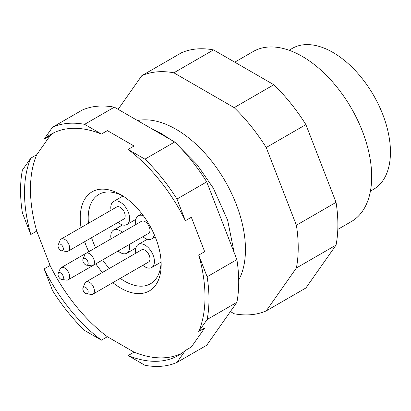 <?xml version="1.0" encoding="UTF-8"?>
<svg xmlns="http://www.w3.org/2000/svg" width="411" height="411" viewBox="0 0 411 411"><rect width="100%" height="100%" fill="white"/><g stroke="black" fill="none" stroke-linecap="round" stroke-linejoin="round"><path stroke-width="0.62" d="M84.486 292.586A3.771 2.178 -120 0 0 86.459 293.757A3.771 2.178 -120 0 0 87.394 289.241A3.771 2.178 -120 0 0 83.012 287.792A3.771 2.178 -120 0 0 84.486 292.586M83.012 287.792L84.841 283.323A7.013 4.048 60 0 1 85.966 281.967A7.013 4.048 60 0 1 92.978 286.015A7.013 4.048 60 0 1 92.978 294.112A7.013 4.048 60 0 1 91.242 294.41L86.459 293.757M92.978 294.112L148.515 262.048A7.013 4.048 -120 0 0 148.515 253.952A7.013 4.048 -120 0 0 141.502 249.903L85.966 281.967M135.835 253.171A13.322 7.691 60 0 1 138.348 244.437A13.322 7.691 60 0 1 151.669 252.128A13.322 7.691 60 0 1 151.669 267.515A13.322 7.691 60 0 1 142.848 265.321M59.693 278.273A3.771 2.178 -120 0 0 61.665 279.444A3.771 2.178 -120 0 0 62.6 274.928A3.771 2.178 -120 0 0 58.223 273.474A3.771 2.178 -120 0 0 59.693 278.273M58.223 273.474L60.047 269.01A7.013 4.048 60 0 1 61.172 267.653A7.013 4.048 60 0 1 68.185 271.702A7.013 4.048 60 0 1 68.185 279.799A7.013 4.048 60 0 1 66.448 280.097L61.665 279.444M68.185 279.799L123.721 247.735A7.013 4.048 -120 0 0 123.757 247.715M111.042 238.858A13.322 7.691 60 0 1 113.554 230.124A13.322 7.691 60 0 1 122.375 232.318M129.383 244.463A13.322 7.691 60 0 1 126.876 253.202A13.322 7.691 60 0 1 118.055 251.003M84.486 263.96A3.771 2.178 -120 0 0 86.459 265.131A3.771 2.178 -120 0 0 87.394 260.61A3.771 2.178 -120 0 0 83.012 259.161A3.771 2.178 -120 0 0 84.486 263.96M83.012 259.161L84.841 254.692A7.013 4.048 60 0 1 85.966 253.34A7.013 4.048 60 0 1 92.978 257.389A7.013 4.048 60 0 1 92.978 265.485A7.013 4.048 60 0 1 91.242 265.783L86.459 265.131M92.978 265.485L148.515 233.422A7.013 4.048 -120 0 0 148.515 225.326A7.013 4.048 -120 0 0 141.502 221.277L85.966 253.34M135.835 224.545A13.322 7.691 60 0 1 138.348 215.811A13.322 7.691 60 0 1 143.305 215.667M154.274 234.66A13.322 7.691 60 0 1 151.669 238.889A13.322 7.691 60 0 1 142.848 236.69M59.693 249.647A3.771 2.178 -120 0 0 61.665 250.813A3.771 2.178 -120 0 0 62.6 246.297A3.771 2.178 -120 0 0 58.223 244.848A3.771 2.178 -120 0 0 59.693 249.647M58.223 244.848L60.047 240.378A7.013 4.048 60 0 1 61.172 239.022A7.013 4.048 60 0 1 68.185 243.071A7.013 4.048 60 0 1 68.185 251.172A7.013 4.048 60 0 1 66.448 251.465L61.665 250.813M68.185 251.172L123.721 219.109A7.013 4.048 -120 0 0 123.721 211.013A7.013 4.048 -120 0 0 116.709 206.964L61.172 239.022M111.042 210.232A13.322 7.691 60 0 1 113.554 201.498A13.322 7.691 60 0 1 126.876 209.189A13.322 7.691 60 0 1 126.876 224.57A13.322 7.691 60 0 1 118.055 222.377M337.801 229.4L351.348 221.58A98.172 56.682 -120 0 0 351.348 108.216A98.172 56.682 -120 0 0 253.176 51.539L234.758 62.169M137.48 120.515A98.172 56.682 60 0 1 221.462 175.04A98.172 56.682 60 0 1 238.709 280.097M122.745 195.888A51.611 29.798 -120 0 0 98.871 194.388A51.611 29.798 -120 0 0 88.452 223.276M91.561 237.676A51.611 29.798 -120 0 0 95.604 247.771M102.616 259.922A51.611 29.798 -120 0 0 109.341 268.47M120.259 278.365A51.611 29.798 -120 0 0 150.483 283.78A51.611 29.798 -120 0 0 161.122 262.357M81.024 227.566A57.221 33.034 60 0 1 120.711 194.655L120.711 194.655A57.221 33.034 60 0 1 161.174 264.735A57.221 33.034 60 0 1 112.83 282.65M102.406 272.472A57.221 33.034 60 0 1 95.82 263.841M88.812 251.696A57.221 33.034 60 0 1 84.625 241.678M176.977 362.42L185.382 350.455L191.336 347.023L204.678 328.04L198.724 331.477L207.134 319.511L236.885 302.337L206.723 345.245L176.977 362.42A133.236 76.924 60 0 1 144.924 365.287L128.104 355.572L134.053 352.14L107.369 336.732A127.626 73.682 60 0 1 50.085 265.475L44.136 268.907L52.546 290.582A133.236 76.924 60 0 0 84.599 330.459L101.419 340.169L107.369 336.732M114.35 107.163L84.599 124.338L101.419 134.048L107.369 130.611L134.053 146.018L128.104 149.455L144.924 159.165L174.67 141.99L114.35 107.163A133.236 76.924 60 0 0 82.298 110.025L52.546 127.199L44.136 139.165L50.085 135.728L36.743 154.711L30.794 158.148L22.384 170.108A133.236 76.924 60 0 0 22.384 212.847L30.794 234.522L36.743 231.085L50.085 265.475M207.134 276.773L198.724 255.097L204.678 251.666L191.336 217.28L185.382 220.712L176.977 199.037L206.723 181.862L236.885 259.598L207.134 276.773A133.236 76.924 60 0 1 207.134 319.511M128.104 149.455A127.626 73.682 60 0 1 185.382 220.712M181.477 353.501A127.626 73.682 60 0 1 134.053 352.14M50.085 135.728A127.626 73.682 60 0 1 53.995 132.686M36.743 231.085A127.626 73.682 60 0 1 36.743 154.711M236.885 259.598A133.236 76.924 60 0 1 236.885 302.337M174.67 141.99A133.236 76.924 60 0 1 206.723 181.862M144.924 159.165A133.236 76.924 60 0 1 176.977 199.037M370.414 191.136L373.604 189.296A81.342 46.962 -120 0 0 373.604 95.367A81.342 46.962 -120 0 0 292.262 48.406L289.072 50.245M44.136 139.165A127.626 73.682 60 0 1 50.949 134.284A127.626 73.682 60 0 1 101.419 134.048M52.546 127.199A133.236 76.924 60 0 1 84.599 124.338M30.794 234.522A127.626 73.682 60 0 1 30.794 158.148M101.419 340.169A127.626 73.682 60 0 1 44.136 268.907M185.382 350.455A127.626 73.682 60 0 1 178.574 355.335A127.626 73.682 60 0 1 128.104 355.572M198.724 255.097A127.626 73.682 60 0 1 198.724 331.477M118.132 109.341L141.8 75.67A133.236 76.924 60 0 1 173.853 72.809L234.172 107.636A133.236 76.924 60 0 1 266.225 147.508L296.388 225.243A133.236 76.924 60 0 1 296.388 267.982L266.225 310.891A133.236 76.924 60 0 1 234.172 313.757L230.391 311.574M296.388 267.982L336.054 245.079A133.236 76.924 -120 0 0 336.054 202.346L305.892 124.61A133.236 76.924 -120 0 0 273.839 84.733L213.52 49.906A133.236 76.924 -120 0 0 181.467 52.772L141.8 75.67M336.054 245.079L305.892 287.988L266.225 310.891M296.388 225.243L336.054 202.346M173.853 72.809L213.52 49.906M234.172 107.636L273.839 84.733M266.225 147.508L305.892 124.61M147.354 239.238L138.348 244.437M161.107 262.064L151.669 267.515M85.93 253.361L61.172 267.653M122.56 224.925L113.554 230.124M135.882 248.003L126.876 253.202M141.872 213.771L138.348 215.811M155.199 236.849L151.669 238.889M122.992 196.047L113.554 201.498M135.882 219.371L126.876 224.57M151.577 128.653L161.441 133.616L171.243 140.007M178.055 145.345L197.126 164.729L213.294 188.12L227.658 220.275L234.136 252.508"/></g></svg>
